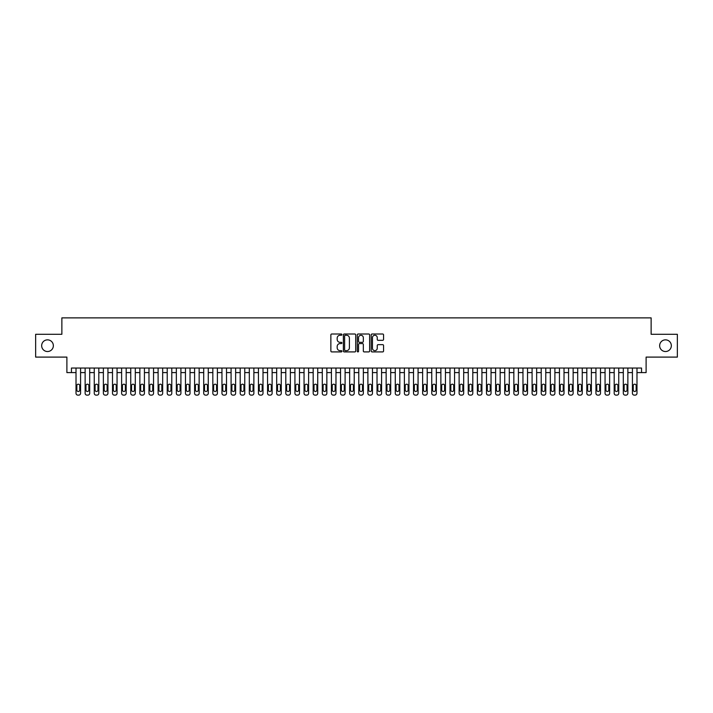 <?xml version="1.0" encoding="UTF-8"?>
<svg xmlns="http://www.w3.org/2000/svg" width="713" height="713" viewBox="0 0 713 713"><rect width="100%" height="100%" fill="white"/><g stroke="black" fill="none" stroke-linecap="round" stroke-linejoin="round"><path stroke-width="1.07" d="M341.91 334.629A0.624 0.624 0 0 0 341.277 334.005L331.768 334.005A0.891 0.891 0 0 0 330.868 334.896L330.868 351.01A0.891 0.891 0 0 0 331.768 351.91L341.277 351.91A0.624 0.624 0 0 0 341.91 351.277A0.624 0.624 0 0 0 341.277 350.653L340.048 350.653A2.861 2.861 0 0 1 337.187 347.792L337.187 346.447A2.861 2.861 0 0 1 340.048 343.577L341.277 343.577A0.624 0.624 0 0 0 341.91 342.953A0.624 0.624 0 0 0 341.277 342.329L340.048 342.329A2.861 2.861 0 0 1 337.187 339.459L337.187 338.122A2.861 2.861 0 0 1 340.048 335.253L341.277 335.253A0.624 0.624 0 0 0 341.91 334.629M659.65 345.689A5.838 5.838 0 0 0 665.496 351.527A5.838 5.838 0 0 0 671.334 345.689A5.838 5.838 0 0 0 665.496 339.851A5.838 5.838 0 0 0 659.65 345.689M41.666 345.689A5.838 5.838 0 0 0 47.504 351.527A5.838 5.838 0 0 0 53.35 345.689A5.838 5.838 0 0 0 47.504 339.851A5.838 5.838 0 0 0 41.666 345.689M382.667 340.315A0.891 0.891 0 0 0 383.558 339.415L383.558 334.896A0.891 0.891 0 0 0 382.667 334.005L372.097 334.005A0.891 0.891 0 0 0 371.206 334.896L371.206 351.01A0.891 0.891 0 0 0 372.097 351.91L382.667 351.91A0.891 0.891 0 0 0 383.558 351.01L383.558 345.555A0.891 0.891 0 0 0 382.667 344.655L378.148 344.655A0.891 0.891 0 0 0 377.248 345.555L377.248 348.256A2.397 2.397 0 0 1 374.851 350.653A2.397 2.397 0 0 1 372.462 348.256L372.462 337.65A2.397 2.397 0 0 1 374.851 335.253A2.397 2.397 0 0 1 377.248 337.65L377.248 339.415A0.891 0.891 0 0 0 378.148 340.315L382.667 340.315M641.548 372.596L646.112 372.596L646.112 357.097L677.35 357.097L677.35 334.29L651.129 334.29L651.129 317.873L61.871 317.873L61.871 334.29L35.65 334.29L35.65 357.097L66.888 357.097L66.888 372.596L76.015 372.596L76.015 393.309A1.827 1.827 0 0 0 77.833 395.127L78.751 395.127A1.827 1.827 0 0 0 80.578 393.309L80.578 372.596L85.132 372.596L85.132 393.309A1.827 1.827 0 0 0 86.959 395.127L87.868 395.127A1.827 1.827 0 0 0 89.695 393.309L89.695 372.596L94.259 372.596L94.259 393.309A1.827 1.827 0 0 0 96.077 395.127L96.995 395.127A1.827 1.827 0 0 0 98.813 393.309L98.813 372.596L103.376 372.596L103.376 393.309A1.827 1.827 0 0 0 105.203 395.127L106.112 395.127A1.827 1.827 0 0 0 107.939 393.309L107.939 372.596L112.502 372.596L112.502 393.309A1.827 1.827 0 0 0 114.321 395.127L115.239 395.127A1.827 1.827 0 0 0 117.057 393.309L117.057 372.596L121.62 372.596L121.62 393.309A1.827 1.827 0 0 0 123.447 395.127L124.356 395.127A1.827 1.827 0 0 0 126.183 393.309L126.183 372.596L130.746 372.596L130.746 393.309A1.827 1.827 0 0 0 132.565 395.127L133.483 395.127A1.827 1.827 0 0 0 135.301 393.309L135.301 372.596L139.864 372.596L139.864 393.309A1.827 1.827 0 0 0 141.691 395.127L142.6 395.127A1.827 1.827 0 0 0 144.427 393.309L144.427 372.596L148.981 372.596L148.981 393.309A1.827 1.827 0 0 0 150.808 395.127L151.717 395.127A1.827 1.827 0 0 0 153.545 393.309L153.545 372.596L158.108 372.596L158.108 393.309A1.827 1.827 0 0 0 159.935 395.127L160.844 395.127A1.827 1.827 0 0 0 162.671 393.309L162.671 372.596L167.225 372.596L167.225 393.309A1.827 1.827 0 0 0 169.052 395.127L169.961 395.127A1.827 1.827 0 0 0 171.788 393.309L171.788 372.596L176.352 372.596L176.352 393.309A1.827 1.827 0 0 0 178.17 395.127L179.088 395.127A1.827 1.827 0 0 0 180.915 393.309L180.915 372.596L185.469 372.596L185.469 393.309A1.827 1.827 0 0 0 187.296 395.127L188.205 395.127A1.827 1.827 0 0 0 190.032 393.309L190.032 372.596L194.596 372.596L194.596 393.309A1.827 1.827 0 0 0 196.414 395.127L197.332 395.127A1.827 1.827 0 0 0 199.15 393.309L199.15 372.596L203.713 372.596L203.713 393.309A1.827 1.827 0 0 0 205.54 395.127L206.449 395.127A1.827 1.827 0 0 0 208.276 393.309L208.276 372.596L212.839 372.596L212.839 393.309A1.827 1.827 0 0 0 214.658 395.127L215.576 395.127A1.827 1.827 0 0 0 217.394 393.309L217.394 372.596L221.957 372.596L221.957 393.309A1.827 1.827 0 0 0 223.784 395.127L224.693 395.127A1.827 1.827 0 0 0 226.52 393.309L226.52 372.596L231.083 372.596L231.083 393.309A1.827 1.827 0 0 0 232.901 395.127L233.819 395.127A1.827 1.827 0 0 0 235.638 393.309L235.638 372.596L240.201 372.596L240.201 393.309A1.827 1.827 0 0 0 242.028 395.127L242.937 395.127A1.827 1.827 0 0 0 244.764 393.309L244.764 372.596L249.318 372.596L249.318 393.309A1.827 1.827 0 0 0 251.145 395.127L252.054 395.127A1.827 1.827 0 0 0 253.881 393.309L253.881 372.596L258.445 372.596L258.445 393.309A1.827 1.827 0 0 0 260.272 395.127L261.181 395.127A1.827 1.827 0 0 0 263.008 393.309L263.008 372.596L267.562 372.596L267.562 393.309A1.827 1.827 0 0 0 269.389 395.127L270.298 395.127A1.827 1.827 0 0 0 272.125 393.309L272.125 372.596L276.689 372.596L276.689 393.309A1.827 1.827 0 0 0 278.507 395.127L279.425 395.127A1.827 1.827 0 0 0 281.252 393.309L281.252 372.596L285.806 372.596L285.806 393.309A1.827 1.827 0 0 0 287.633 395.127L288.542 395.127A1.827 1.827 0 0 0 290.369 393.309L290.369 372.596L294.932 372.596L294.932 393.309A1.827 1.827 0 0 0 296.751 395.127L297.669 395.127A1.827 1.827 0 0 0 299.487 393.309L299.487 372.596L304.05 372.596L304.05 393.309A1.827 1.827 0 0 0 305.877 395.127L306.786 395.127A1.827 1.827 0 0 0 308.613 393.309L308.613 372.596L313.176 372.596L313.176 393.309A1.827 1.827 0 0 0 314.994 395.127L315.912 395.127A1.827 1.827 0 0 0 317.731 393.309L317.731 372.596L322.294 372.596L322.294 393.309A1.827 1.827 0 0 0 324.121 395.127L325.03 395.127A1.827 1.827 0 0 0 326.857 393.309L326.857 372.596L331.42 372.596L331.42 393.309A1.827 1.827 0 0 0 333.238 395.127L334.156 395.127A1.827 1.827 0 0 0 335.975 393.309L335.975 372.596L340.538 372.596L340.538 393.309A1.827 1.827 0 0 0 342.365 395.127L343.274 395.127A1.827 1.827 0 0 0 345.101 393.309L345.101 372.596L349.655 372.596L349.655 393.309A1.827 1.827 0 0 0 351.482 395.127L352.391 395.127A1.827 1.827 0 0 0 354.218 393.309L354.218 372.596L358.782 372.596L358.782 393.309A1.827 1.827 0 0 0 360.609 395.127L361.518 395.127A1.827 1.827 0 0 0 363.345 393.309L363.345 372.596L367.899 372.596L367.899 393.309A1.827 1.827 0 0 0 369.726 395.127L370.635 395.127A1.827 1.827 0 0 0 372.462 393.309L372.462 372.596L377.025 372.596L377.025 393.309A1.827 1.827 0 0 0 378.844 395.127L379.762 395.127A1.827 1.827 0 0 0 381.58 393.309L381.58 372.596L386.143 372.596L386.143 393.309A1.827 1.827 0 0 0 387.97 395.127L388.879 395.127A1.827 1.827 0 0 0 390.706 393.309L390.706 372.596L395.269 372.596L395.269 393.309A1.827 1.827 0 0 0 397.088 395.127L398.006 395.127A1.827 1.827 0 0 0 399.824 393.309L399.824 372.596L404.387 372.596L404.387 393.309A1.827 1.827 0 0 0 406.214 395.127L407.123 395.127A1.827 1.827 0 0 0 408.95 393.309L408.95 372.596L413.513 372.596L413.513 393.309A1.827 1.827 0 0 0 415.331 395.127L416.249 395.127A1.827 1.827 0 0 0 418.068 393.309L418.068 372.596L422.631 372.596L422.631 393.309A1.827 1.827 0 0 0 424.458 395.127L425.367 395.127A1.827 1.827 0 0 0 427.194 393.309L427.194 372.596L431.748 372.596L431.748 393.309A1.827 1.827 0 0 0 433.575 395.127L434.493 395.127A1.827 1.827 0 0 0 436.311 393.309L436.311 372.596L440.875 372.596L440.875 393.309A1.827 1.827 0 0 0 442.702 395.127L443.611 395.127A1.827 1.827 0 0 0 445.438 393.309L445.438 372.596L449.992 372.596L449.992 393.309A1.827 1.827 0 0 0 451.819 395.127L452.728 395.127A1.827 1.827 0 0 0 454.555 393.309L454.555 372.596L459.119 372.596L459.119 393.309A1.827 1.827 0 0 0 460.946 395.127L461.855 395.127A1.827 1.827 0 0 0 463.682 393.309L463.682 372.596L468.236 372.596L468.236 393.309A1.827 1.827 0 0 0 470.063 395.127L470.972 395.127A1.827 1.827 0 0 0 472.799 393.309L472.799 372.596L477.362 372.596L477.362 393.309A1.827 1.827 0 0 0 479.181 395.127L480.099 395.127A1.827 1.827 0 0 0 481.917 393.309L481.917 372.596L486.48 372.596L486.48 393.309A1.827 1.827 0 0 0 488.307 395.127L489.216 395.127A1.827 1.827 0 0 0 491.043 393.309L491.043 372.596L495.606 372.596L495.606 393.309A1.827 1.827 0 0 0 497.424 395.127L498.342 395.127A1.827 1.827 0 0 0 500.161 393.309L500.161 372.596L504.724 372.596L504.724 393.309A1.827 1.827 0 0 0 506.551 395.127L507.46 395.127A1.827 1.827 0 0 0 509.287 393.309L509.287 372.596L513.85 372.596L513.85 393.309A1.827 1.827 0 0 0 515.668 395.127L516.586 395.127A1.827 1.827 0 0 0 518.404 393.309L518.404 372.596L522.968 372.596L522.968 393.309A1.827 1.827 0 0 0 524.795 395.127L525.704 395.127A1.827 1.827 0 0 0 527.531 393.309L527.531 372.596L532.085 372.596L532.085 393.309A1.827 1.827 0 0 0 533.912 395.127L534.83 395.127A1.827 1.827 0 0 0 536.648 393.309L536.648 372.596L541.212 372.596L541.212 393.309A1.827 1.827 0 0 0 543.039 395.127L543.948 395.127A1.827 1.827 0 0 0 545.775 393.309L545.775 372.596L550.329 372.596L550.329 393.309A1.827 1.827 0 0 0 552.156 395.127L553.065 395.127A1.827 1.827 0 0 0 554.892 393.309L554.892 372.596L559.455 372.596L559.455 393.309A1.827 1.827 0 0 0 561.283 395.127L562.192 395.127A1.827 1.827 0 0 0 564.019 393.309L564.019 372.596L568.573 372.596L568.573 393.309A1.827 1.827 0 0 0 570.4 395.127L571.309 395.127A1.827 1.827 0 0 0 573.136 393.309L573.136 372.596L577.699 372.596L577.699 393.309A1.827 1.827 0 0 0 579.517 395.127L580.435 395.127A1.827 1.827 0 0 0 582.254 393.309L582.254 372.596L586.817 372.596L586.817 393.309A1.827 1.827 0 0 0 588.644 395.127L589.553 395.127A1.827 1.827 0 0 0 591.38 393.309L591.38 372.596L595.943 372.596L595.943 393.309A1.827 1.827 0 0 0 597.761 395.127L598.679 395.127A1.827 1.827 0 0 0 600.498 393.309L600.498 372.596L605.061 372.596L605.061 393.309A1.827 1.827 0 0 0 606.888 395.127L607.797 395.127A1.827 1.827 0 0 0 609.624 393.309L609.624 372.596L614.187 372.596L614.187 393.309A1.827 1.827 0 0 0 616.005 395.127L616.923 395.127A1.827 1.827 0 0 0 618.741 393.309L618.741 372.596L623.305 372.596L623.305 393.309A1.827 1.827 0 0 0 625.132 395.127L626.041 395.127A1.827 1.827 0 0 0 627.868 393.309L627.868 372.596L632.422 372.596L632.422 393.309A1.827 1.827 0 0 0 634.249 395.127L635.167 395.127A1.827 1.827 0 0 0 636.985 393.309L636.985 372.596L641.548 372.596L641.548 368.042L71.452 368.042L71.452 372.596M355.716 334.896A0.891 0.891 0 0 0 354.824 334.005L344.254 334.005A0.891 0.891 0 0 0 343.363 334.896L343.363 351.01A0.891 0.891 0 0 0 344.254 351.91L354.824 351.91A0.891 0.891 0 0 0 355.716 351.01L355.716 334.896M358.176 334.005L368.746 334.005A0.891 0.891 0 0 1 369.637 334.896L369.637 351.01A0.891 0.891 0 0 1 368.746 351.91L364.218 351.91A0.891 0.891 0 0 1 363.327 351.01L363.327 344.477A0.891 0.891 0 0 0 362.436 343.577L359.432 343.577A0.891 0.891 0 0 0 358.541 344.477L358.541 351.277A0.624 0.624 0 0 1 357.908 351.91A0.624 0.624 0 0 1 357.284 351.277L357.284 334.896A0.891 0.891 0 0 1 358.176 334.005M345.244 335.253A0.624 0.624 0 0 0 344.611 335.885L344.611 350.03A0.624 0.624 0 0 0 345.244 350.653L346.536 350.653A2.861 2.861 0 0 0 349.406 347.792L349.406 338.122A2.861 2.861 0 0 0 346.536 335.253L345.244 335.253M363.327 337.695A2.397 2.397 0 0 0 360.93 335.297A2.397 2.397 0 0 0 358.541 337.695L358.541 341.429A0.891 0.891 0 0 0 359.432 342.329L362.436 342.329A0.891 0.891 0 0 0 363.327 341.429L363.327 337.695M80.578 368.042L80.578 393.309M76.015 368.042L76.015 393.309M79.749 390.02A1.462 1.462 0 0 1 78.296 391.482A1.462 1.462 0 0 1 76.835 390.02L76.835 385.644A1.462 1.462 0 0 1 78.296 384.182A1.462 1.462 0 0 1 79.749 385.644L79.749 390.02M77.833 395.127L78.751 395.127M89.695 368.042L89.695 393.309M85.132 368.042L85.132 393.309M88.875 390.02A1.462 1.462 0 0 1 87.414 391.482A1.462 1.462 0 0 1 85.952 390.02L85.952 385.644A1.462 1.462 0 0 1 87.414 384.182A1.462 1.462 0 0 1 88.875 385.644L88.875 390.02M86.959 395.127L87.868 395.127M98.813 368.042L98.813 393.309M94.259 368.042L94.259 393.309M97.993 390.02A1.462 1.462 0 0 1 96.54 391.482A1.462 1.462 0 0 1 95.079 390.02L95.079 385.644A1.462 1.462 0 0 1 96.54 384.182A1.462 1.462 0 0 1 97.993 385.644L97.993 390.02M96.077 395.127L96.995 395.127M107.939 368.042L107.939 393.309M103.376 368.042L103.376 393.309M107.119 390.02A1.462 1.462 0 0 1 105.658 391.482A1.462 1.462 0 0 1 104.196 390.02L104.196 385.644A1.462 1.462 0 0 1 105.658 384.182A1.462 1.462 0 0 1 107.119 385.644L107.119 390.02M105.203 395.127L106.112 395.127M117.057 368.042L117.057 393.309M112.502 368.042L112.502 393.309M116.237 390.02A1.462 1.462 0 0 1 114.775 391.482A1.462 1.462 0 0 1 113.322 390.02L113.322 385.644A1.462 1.462 0 0 1 114.775 384.182A1.462 1.462 0 0 1 116.237 385.644L116.237 390.02M114.321 395.127L115.239 395.127M126.183 368.042L126.183 393.309M121.62 368.042L121.62 393.309M125.363 390.02A1.462 1.462 0 0 1 123.902 391.482A1.462 1.462 0 0 1 122.44 390.02L122.44 385.644A1.462 1.462 0 0 1 123.902 384.182A1.462 1.462 0 0 1 125.363 385.644L125.363 390.02M123.447 395.127L124.356 395.127M135.301 368.042L135.301 393.309M130.746 368.042L130.746 393.309M134.481 390.02A1.462 1.462 0 0 1 133.019 391.482A1.462 1.462 0 0 1 131.566 390.02L131.566 385.644A1.462 1.462 0 0 1 133.019 384.182A1.462 1.462 0 0 1 134.481 385.644L134.481 390.02M132.565 395.127L133.483 395.127M144.427 368.042L144.427 393.309M139.864 368.042L139.864 393.309M143.607 390.02A1.462 1.462 0 0 1 142.145 391.482A1.462 1.462 0 0 1 140.684 390.02L140.684 385.644A1.462 1.462 0 0 1 142.145 384.182A1.462 1.462 0 0 1 143.607 385.644L143.607 390.02M141.691 395.127L142.6 395.127M153.545 368.042L153.545 393.309M148.981 368.042L148.981 393.309M152.725 390.02A1.462 1.462 0 0 1 151.263 391.482A1.462 1.462 0 0 1 149.81 390.02L149.81 385.644A1.462 1.462 0 0 1 151.263 384.182A1.462 1.462 0 0 1 152.725 385.644L152.725 390.02M150.808 395.127L151.717 395.127M162.671 368.042L162.671 393.309M158.108 368.042L158.108 393.309M161.842 390.02A1.462 1.462 0 0 1 160.389 391.482A1.462 1.462 0 0 1 158.928 390.02L158.928 385.644A1.462 1.462 0 0 1 160.389 384.182A1.462 1.462 0 0 1 161.842 385.644L161.842 390.02M159.935 395.127L160.844 395.127M171.788 368.042L171.788 393.309M167.225 368.042L167.225 393.309M170.968 390.02A1.462 1.462 0 0 1 169.507 391.482A1.462 1.462 0 0 1 168.045 390.02L168.045 385.644A1.462 1.462 0 0 1 169.507 384.182A1.462 1.462 0 0 1 170.968 385.644L170.968 390.02M169.052 395.127L169.961 395.127M180.915 368.042L180.915 393.309M176.352 368.042L176.352 393.309M180.086 390.02A1.462 1.462 0 0 1 178.633 391.482A1.462 1.462 0 0 1 177.172 390.02L177.172 385.644A1.462 1.462 0 0 1 178.633 384.182A1.462 1.462 0 0 1 180.086 385.644L180.086 390.02M178.17 395.127L179.088 395.127M190.032 368.042L190.032 393.309M185.469 368.042L185.469 393.309M189.212 390.02A1.462 1.462 0 0 1 187.751 391.482A1.462 1.462 0 0 1 186.289 390.02L186.289 385.644A1.462 1.462 0 0 1 187.751 384.182A1.462 1.462 0 0 1 189.212 385.644L189.212 390.02M187.296 395.127L188.205 395.127M199.15 368.042L199.15 393.309M194.596 368.042L194.596 393.309M198.33 390.02A1.462 1.462 0 0 1 196.877 391.482A1.462 1.462 0 0 1 195.415 390.02L195.415 385.644A1.462 1.462 0 0 1 196.877 384.182A1.462 1.462 0 0 1 198.33 385.644L198.33 390.02M196.414 395.127L197.332 395.127M208.276 368.042L208.276 393.309M203.713 368.042L203.713 393.309M207.456 390.02A1.462 1.462 0 0 1 205.995 391.482A1.462 1.462 0 0 1 204.533 390.02L204.533 385.644A1.462 1.462 0 0 1 205.995 384.182A1.462 1.462 0 0 1 207.456 385.644L207.456 390.02M205.54 395.127L206.449 395.127M217.394 368.042L217.394 393.309M212.839 368.042L212.839 393.309M216.574 390.02A1.462 1.462 0 0 1 215.112 391.482A1.462 1.462 0 0 1 213.659 390.02L213.659 385.644A1.462 1.462 0 0 1 215.112 384.182A1.462 1.462 0 0 1 216.574 385.644L216.574 390.02M214.658 395.127L215.576 395.127M226.52 368.042L226.52 393.309M221.957 368.042L221.957 393.309M225.7 390.02A1.462 1.462 0 0 1 224.238 391.482A1.462 1.462 0 0 1 222.777 390.02L222.777 385.644A1.462 1.462 0 0 1 224.238 384.182A1.462 1.462 0 0 1 225.7 385.644L225.7 390.02M223.784 395.127L224.693 395.127M235.638 368.042L235.638 393.309M231.083 368.042L231.083 393.309M234.818 390.02A1.462 1.462 0 0 1 233.356 391.482A1.462 1.462 0 0 1 231.903 390.02L231.903 385.644A1.462 1.462 0 0 1 233.356 384.182A1.462 1.462 0 0 1 234.818 385.644L234.818 390.02M232.901 395.127L233.819 395.127M244.764 368.042L244.764 393.309M240.201 368.042L240.201 393.309M243.944 390.02A1.462 1.462 0 0 1 242.482 391.482A1.462 1.462 0 0 1 241.021 390.02L241.021 385.644A1.462 1.462 0 0 1 242.482 384.182A1.462 1.462 0 0 1 243.944 385.644L243.944 390.02M242.028 395.127L242.937 395.127M253.881 368.042L253.881 393.309M249.318 368.042L249.318 393.309M253.062 390.02A1.462 1.462 0 0 1 251.6 391.482A1.462 1.462 0 0 1 250.147 390.02L250.147 385.644A1.462 1.462 0 0 1 251.6 384.182A1.462 1.462 0 0 1 253.062 385.644L253.062 390.02M251.145 395.127L252.054 395.127M263.008 368.042L263.008 393.309M258.445 368.042L258.445 393.309M262.179 390.02A1.462 1.462 0 0 1 260.726 391.482A1.462 1.462 0 0 1 259.265 390.02L259.265 385.644A1.462 1.462 0 0 1 260.726 384.182A1.462 1.462 0 0 1 262.179 385.644L262.179 390.02M260.272 395.127L261.181 395.127M272.125 368.042L272.125 393.309M267.562 368.042L267.562 393.309M271.305 390.02A1.462 1.462 0 0 1 269.844 391.482A1.462 1.462 0 0 1 268.382 390.02L268.382 385.644A1.462 1.462 0 0 1 269.844 384.182A1.462 1.462 0 0 1 271.305 385.644L271.305 390.02M269.389 395.127L270.298 395.127M281.252 368.042L281.252 393.309M276.689 368.042L276.689 393.309M280.423 390.02A1.462 1.462 0 0 1 278.97 391.482A1.462 1.462 0 0 1 277.509 390.02L277.509 385.644A1.462 1.462 0 0 1 278.97 384.182A1.462 1.462 0 0 1 280.423 385.644L280.423 390.02M278.507 395.127L279.425 395.127M290.369 368.042L290.369 393.309M285.806 368.042L285.806 393.309M289.549 390.02A1.462 1.462 0 0 1 288.088 391.482A1.462 1.462 0 0 1 286.626 390.02L286.626 385.644A1.462 1.462 0 0 1 288.088 384.182A1.462 1.462 0 0 1 289.549 385.644L289.549 390.02M287.633 395.127L288.542 395.127M299.487 368.042L299.487 393.309M294.932 368.042L294.932 393.309M298.667 390.02A1.462 1.462 0 0 1 297.214 391.482A1.462 1.462 0 0 1 295.752 390.02L295.752 385.644A1.462 1.462 0 0 1 297.214 384.182A1.462 1.462 0 0 1 298.667 385.644L298.667 390.02M296.751 395.127L297.669 395.127M308.613 368.042L308.613 393.309M304.05 368.042L304.05 393.309M307.793 390.02A1.462 1.462 0 0 1 306.332 391.482A1.462 1.462 0 0 1 304.87 390.02L304.87 385.644A1.462 1.462 0 0 1 306.332 384.182A1.462 1.462 0 0 1 307.793 385.644L307.793 390.02M305.877 395.127L306.786 395.127M317.731 368.042L317.731 393.309M313.176 368.042L313.176 393.309M316.911 390.02A1.462 1.462 0 0 1 315.449 391.482A1.462 1.462 0 0 1 313.996 390.02L313.996 385.644A1.462 1.462 0 0 1 315.449 384.182A1.462 1.462 0 0 1 316.911 385.644L316.911 390.02M314.994 395.127L315.912 395.127M326.857 368.042L326.857 393.309M322.294 368.042L322.294 393.309M326.037 390.02A1.462 1.462 0 0 1 324.575 391.482A1.462 1.462 0 0 1 323.114 390.02L323.114 385.644A1.462 1.462 0 0 1 324.575 384.182A1.462 1.462 0 0 1 326.037 385.644L326.037 390.02M324.121 395.127L325.03 395.127M335.975 368.042L335.975 393.309M331.42 368.042L331.42 393.309M335.155 390.02A1.462 1.462 0 0 1 333.693 391.482A1.462 1.462 0 0 1 332.24 390.02L332.24 385.644A1.462 1.462 0 0 1 333.693 384.182A1.462 1.462 0 0 1 335.155 385.644L335.155 390.02M333.238 395.127L334.156 395.127M345.101 368.042L345.101 393.309M340.538 368.042L340.538 393.309M344.281 390.02A1.462 1.462 0 0 1 342.819 391.482A1.462 1.462 0 0 1 341.358 390.02L341.358 385.644A1.462 1.462 0 0 1 342.819 384.182A1.462 1.462 0 0 1 344.281 385.644L344.281 390.02M342.365 395.127L343.274 395.127M354.218 368.042L354.218 393.309M349.655 368.042L349.655 393.309M353.398 390.02A1.462 1.462 0 0 1 351.937 391.482A1.462 1.462 0 0 1 350.484 390.02L350.484 385.644A1.462 1.462 0 0 1 351.937 384.182A1.462 1.462 0 0 1 353.398 385.644L353.398 390.02M351.482 395.127L352.391 395.127M363.345 368.042L363.345 393.309M358.782 368.042L358.782 393.309M362.516 390.02A1.462 1.462 0 0 1 361.063 391.482A1.462 1.462 0 0 1 359.602 390.02L359.602 385.644A1.462 1.462 0 0 1 361.063 384.182A1.462 1.462 0 0 1 362.516 385.644L362.516 390.02M360.609 395.127L361.518 395.127M372.462 368.042L372.462 393.309M367.899 368.042L367.899 393.309M371.642 390.02A1.462 1.462 0 0 1 370.181 391.482A1.462 1.462 0 0 1 368.719 390.02L368.719 385.644A1.462 1.462 0 0 1 370.181 384.182A1.462 1.462 0 0 1 371.642 385.644L371.642 390.02M369.726 395.127L370.635 395.127M381.58 368.042L381.58 393.309M377.025 368.042L377.025 393.309M380.76 390.02A1.462 1.462 0 0 1 379.307 391.482A1.462 1.462 0 0 1 377.845 390.02L377.845 385.644A1.462 1.462 0 0 1 379.307 384.182A1.462 1.462 0 0 1 380.76 385.644L380.76 390.02M378.844 395.127L379.762 395.127M390.706 368.042L390.706 393.309M386.143 368.042L386.143 393.309M389.886 390.02A1.462 1.462 0 0 1 388.425 391.482A1.462 1.462 0 0 1 386.963 390.02L386.963 385.644A1.462 1.462 0 0 1 388.425 384.182A1.462 1.462 0 0 1 389.886 385.644L389.886 390.02M387.97 395.127L388.879 395.127M399.824 368.042L399.824 393.309M395.269 368.042L395.269 393.309M399.004 390.02A1.462 1.462 0 0 1 397.551 391.482A1.462 1.462 0 0 1 396.089 390.02L396.089 385.644A1.462 1.462 0 0 1 397.551 384.182A1.462 1.462 0 0 1 399.004 385.644L399.004 390.02M397.088 395.127L398.006 395.127M408.95 368.042L408.95 393.309M404.387 368.042L404.387 393.309M408.13 390.02A1.462 1.462 0 0 1 406.668 391.482A1.462 1.462 0 0 1 405.207 390.02L405.207 385.644A1.462 1.462 0 0 1 406.668 384.182A1.462 1.462 0 0 1 408.13 385.644L408.13 390.02M406.214 395.127L407.123 395.127M418.068 368.042L418.068 393.309M413.513 368.042L413.513 393.309M417.248 390.02A1.462 1.462 0 0 1 415.786 391.482A1.462 1.462 0 0 1 414.333 390.02L414.333 385.644A1.462 1.462 0 0 1 415.786 384.182A1.462 1.462 0 0 1 417.248 385.644L417.248 390.02M415.331 395.127L416.249 395.127M427.194 368.042L427.194 393.309M422.631 368.042L422.631 393.309M426.374 390.02A1.462 1.462 0 0 1 424.912 391.482A1.462 1.462 0 0 1 423.451 390.02L423.451 385.644A1.462 1.462 0 0 1 424.912 384.182A1.462 1.462 0 0 1 426.374 385.644L426.374 390.02M424.458 395.127L425.367 395.127M436.311 368.042L436.311 393.309M431.748 368.042L431.748 393.309M435.491 390.02A1.462 1.462 0 0 1 434.03 391.482A1.462 1.462 0 0 1 432.577 390.02L432.577 385.644A1.462 1.462 0 0 1 434.03 384.182A1.462 1.462 0 0 1 435.491 385.644L435.491 390.02M433.575 395.127L434.493 395.127M445.438 368.042L445.438 393.309M440.875 368.042L440.875 393.309M444.618 390.02A1.462 1.462 0 0 1 443.156 391.482A1.462 1.462 0 0 1 441.695 390.02L441.695 385.644A1.462 1.462 0 0 1 443.156 384.182A1.462 1.462 0 0 1 444.618 385.644L444.618 390.02M442.702 395.127L443.611 395.127M454.555 368.042L454.555 393.309M449.992 368.042L449.992 393.309M453.735 390.02A1.462 1.462 0 0 1 452.274 391.482A1.462 1.462 0 0 1 450.821 390.02L450.821 385.644A1.462 1.462 0 0 1 452.274 384.182A1.462 1.462 0 0 1 453.735 385.644L453.735 390.02M451.819 395.127L452.728 395.127M463.682 368.042L463.682 393.309M459.119 368.042L459.119 393.309M462.853 390.02A1.462 1.462 0 0 1 461.4 391.482A1.462 1.462 0 0 1 459.938 390.02L459.938 385.644A1.462 1.462 0 0 1 461.4 384.182A1.462 1.462 0 0 1 462.853 385.644L462.853 390.02M460.946 395.127L461.855 395.127M472.799 368.042L472.799 393.309M468.236 368.042L468.236 393.309M471.979 390.02A1.462 1.462 0 0 1 470.518 391.482A1.462 1.462 0 0 1 469.056 390.02L469.056 385.644A1.462 1.462 0 0 1 470.518 384.182A1.462 1.462 0 0 1 471.979 385.644L471.979 390.02M470.063 395.127L470.972 395.127M481.917 368.042L481.917 393.309M477.362 368.042L477.362 393.309M481.097 390.02A1.462 1.462 0 0 1 479.644 391.482A1.462 1.462 0 0 1 478.182 390.02L478.182 385.644A1.462 1.462 0 0 1 479.644 384.182A1.462 1.462 0 0 1 481.097 385.644L481.097 390.02M479.181 395.127L480.099 395.127M491.043 368.042L491.043 393.309M486.48 368.042L486.48 393.309M490.223 390.02A1.462 1.462 0 0 1 488.761 391.482A1.462 1.462 0 0 1 487.3 390.02L487.3 385.644A1.462 1.462 0 0 1 488.761 384.182A1.462 1.462 0 0 1 490.223 385.644L490.223 390.02M488.307 395.127L489.216 395.127M500.161 368.042L500.161 393.309M495.606 368.042L495.606 393.309M499.341 390.02A1.462 1.462 0 0 1 497.888 391.482A1.462 1.462 0 0 1 496.426 390.02L496.426 385.644A1.462 1.462 0 0 1 497.888 384.182A1.462 1.462 0 0 1 499.341 385.644L499.341 390.02M497.424 395.127L498.342 395.127M509.287 368.042L509.287 393.309M504.724 368.042L504.724 393.309M508.467 390.02A1.462 1.462 0 0 1 507.005 391.482A1.462 1.462 0 0 1 505.544 390.02L505.544 385.644A1.462 1.462 0 0 1 507.005 384.182A1.462 1.462 0 0 1 508.467 385.644L508.467 390.02M506.551 395.127L507.46 395.127M518.404 368.042L518.404 393.309M513.85 368.042L513.85 393.309M517.585 390.02A1.462 1.462 0 0 1 516.123 391.482A1.462 1.462 0 0 1 514.67 390.02L514.67 385.644A1.462 1.462 0 0 1 516.123 384.182A1.462 1.462 0 0 1 517.585 385.644L517.585 390.02M515.668 395.127L516.586 395.127M527.531 368.042L527.531 393.309M522.968 368.042L522.968 393.309M526.711 390.02A1.462 1.462 0 0 1 525.249 391.482A1.462 1.462 0 0 1 523.788 390.02L523.788 385.644A1.462 1.462 0 0 1 525.249 384.182A1.462 1.462 0 0 1 526.711 385.644L526.711 390.02M524.795 395.127L525.704 395.127M536.648 368.042L536.648 393.309M532.085 368.042L532.085 393.309M535.828 390.02A1.462 1.462 0 0 1 534.367 391.482A1.462 1.462 0 0 1 532.914 390.02L532.914 385.644A1.462 1.462 0 0 1 534.367 384.182A1.462 1.462 0 0 1 535.828 385.644L535.828 390.02M533.912 395.127L534.83 395.127M545.775 368.042L545.775 393.309M541.212 368.042L541.212 393.309M544.955 390.02A1.462 1.462 0 0 1 543.493 391.482A1.462 1.462 0 0 1 542.032 390.02L542.032 385.644A1.462 1.462 0 0 1 543.493 384.182A1.462 1.462 0 0 1 544.955 385.644L544.955 390.02M543.039 395.127L543.948 395.127M554.892 368.042L554.892 393.309M550.329 368.042L550.329 393.309M554.072 390.02A1.462 1.462 0 0 1 552.611 391.482A1.462 1.462 0 0 1 551.158 390.02L551.158 385.644A1.462 1.462 0 0 1 552.611 384.182A1.462 1.462 0 0 1 554.072 385.644L554.072 390.02M552.156 395.127L553.065 395.127M564.019 368.042L564.019 393.309M559.455 368.042L559.455 393.309M563.19 390.02A1.462 1.462 0 0 1 561.737 391.482A1.462 1.462 0 0 1 560.275 390.02L560.275 385.644A1.462 1.462 0 0 1 561.737 384.182A1.462 1.462 0 0 1 563.19 385.644L563.19 390.02M561.283 395.127L562.192 395.127M573.136 368.042L573.136 393.309M568.573 368.042L568.573 393.309M572.316 390.02A1.462 1.462 0 0 1 570.855 391.482A1.462 1.462 0 0 1 569.393 390.02L569.393 385.644A1.462 1.462 0 0 1 570.855 384.182A1.462 1.462 0 0 1 572.316 385.644L572.316 390.02M570.4 395.127L571.309 395.127M582.254 368.042L582.254 393.309M577.699 368.042L577.699 393.309M581.434 390.02A1.462 1.462 0 0 1 579.981 391.482A1.462 1.462 0 0 1 578.519 390.02L578.519 385.644A1.462 1.462 0 0 1 579.981 384.182A1.462 1.462 0 0 1 581.434 385.644L581.434 390.02M579.517 395.127L580.435 395.127M591.38 368.042L591.38 393.309M586.817 368.042L586.817 393.309M590.56 390.02A1.462 1.462 0 0 1 589.098 391.482A1.462 1.462 0 0 1 587.637 390.02L587.637 385.644A1.462 1.462 0 0 1 589.098 384.182A1.462 1.462 0 0 1 590.56 385.644L590.56 390.02M588.644 395.127L589.553 395.127M600.498 368.042L600.498 393.309M595.943 368.042L595.943 393.309M599.678 390.02A1.462 1.462 0 0 1 598.225 391.482A1.462 1.462 0 0 1 596.763 390.02L596.763 385.644A1.462 1.462 0 0 1 598.225 384.182A1.462 1.462 0 0 1 599.678 385.644L599.678 390.02M597.761 395.127L598.679 395.127M609.624 368.042L609.624 393.309M605.061 368.042L605.061 393.309M608.804 390.02A1.462 1.462 0 0 1 607.342 391.482A1.462 1.462 0 0 1 605.881 390.02L605.881 385.644A1.462 1.462 0 0 1 607.342 384.182A1.462 1.462 0 0 1 608.804 385.644L608.804 390.02M606.888 395.127L607.797 395.127M618.741 368.042L618.741 393.309M614.187 368.042L614.187 393.309M617.921 390.02A1.462 1.462 0 0 1 616.46 391.482A1.462 1.462 0 0 1 615.007 390.02L615.007 385.644A1.462 1.462 0 0 1 616.46 384.182A1.462 1.462 0 0 1 617.921 385.644L617.921 390.02M616.005 395.127L616.923 395.127M627.868 368.042L627.868 393.309M623.305 368.042L623.305 393.309M627.048 390.02A1.462 1.462 0 0 1 625.586 391.482A1.462 1.462 0 0 1 624.125 390.02L624.125 385.644A1.462 1.462 0 0 1 625.586 384.182A1.462 1.462 0 0 1 627.048 385.644L627.048 390.02M625.132 395.127L626.041 395.127M636.985 368.042L636.985 393.309M632.422 368.042L632.422 393.309M636.165 390.02A1.462 1.462 0 0 1 634.704 391.482A1.462 1.462 0 0 1 633.251 390.02L633.251 385.644A1.462 1.462 0 0 1 634.704 384.182A1.462 1.462 0 0 1 636.165 385.644L636.165 390.02M634.249 395.127L635.167 395.127"/></g></svg>
